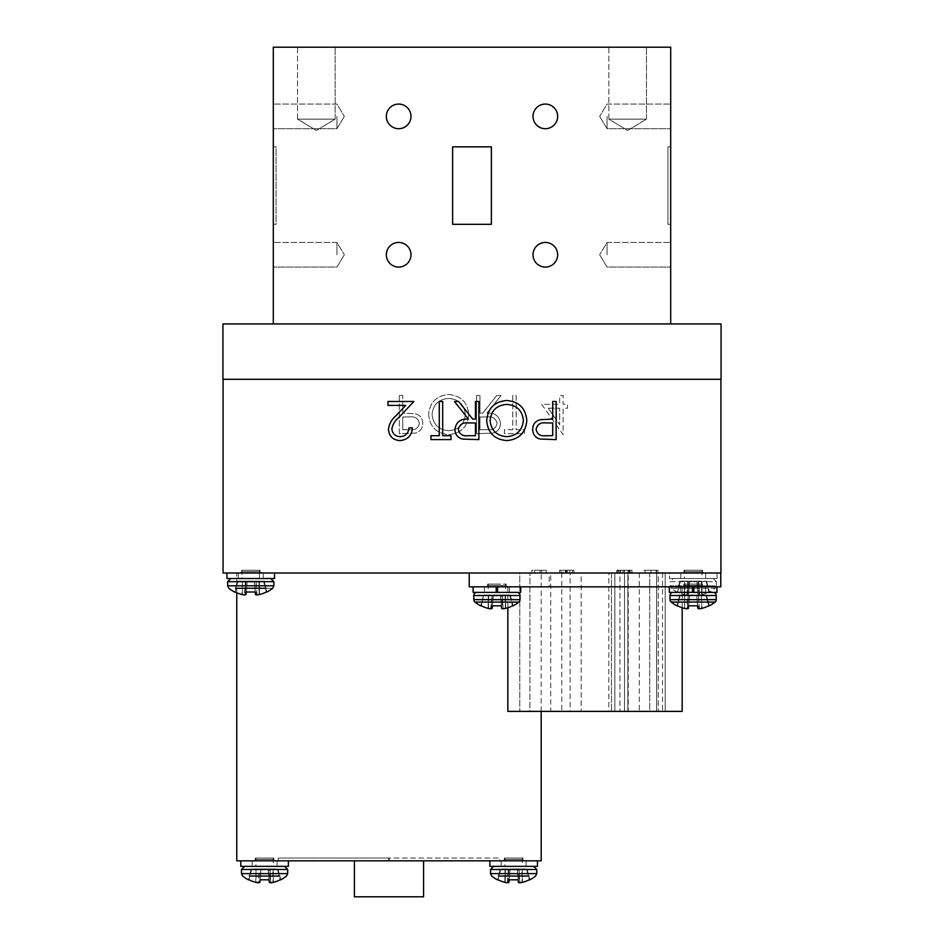 <?xml version="1.0" encoding="UTF-8"?>
<svg xmlns="http://www.w3.org/2000/svg" width="944" height="944" viewBox="0 0 944 944"><rect width="100%" height="100%" fill="white"/><g stroke="black" fill="none" stroke-linecap="round" stroke-linejoin="round"><path stroke-width="0.71" stroke-dasharray="4.72 3.54" d="M235.15 591.994L237.9 581.162L245.405 581.162L237.416 581.162L235.15 591.994L234.513 591.994L235.15 591.994A34.94 34.81 -0 0 0 241.924 594.519A34.94 34.81 -0 0 1 235.15 591.994L234.513 591.994L237.416 581.162L235.15 591.994L237.9 581.162L242.16 581.162L237.416 581.162L234.513 591.994A34.987 34.987 0 0 1 228.802 588.254M265.972 588.254L235.516 588.254M246.254 591.994L250.75 591.994L246.254 591.994L245.947 594.602A34.668 13.216 -84.6 0 1 245.015 594.932L244.484 594.932A34.668 31.907 -77.1 0 1 242.301 594.602L242.301 594.602A34.668 31.907 -77.1 0 0 244.484 594.932L245.015 594.932A34.668 13.216 -84.6 0 0 245.947 594.602L247.198 581.162L246.254 591.994L255.234 591.994L250.75 591.994L255.234 591.994L254.29 581.162L255.458 594.519L254.29 581.162L264.072 581.162L247.198 581.162L254.29 581.162L255.541 594.602L254.29 581.162L255.234 591.994L254.29 581.162L263.588 581.162L266.338 591.994A34.94 34.81 0 0 1 259.565 594.519L259.565 594.519A34.94 34.81 -0 0 0 266.338 591.994L266.975 591.994L266.338 591.994A34.94 34.81 0 0 1 259.565 594.519L259.187 594.602A34.668 31.907 77.1 0 1 257.004 594.932L257.004 594.932A34.668 31.907 77.1 0 0 259.187 594.602L258.963 581.162L247.198 581.162L246.254 591.994L247.198 581.162L245.936 581.162L247.198 581.162L246.254 591.994L247.198 581.162L254.29 581.162L255.541 594.602A34.668 13.216 84.6 0 0 256.473 594.932A34.668 13.216 84.6 0 1 255.541 594.602L254.361 581.162L255.541 594.602M259.187 594.602L258.963 581.162L259.187 594.602L258.963 581.162L259.565 594.519L259.329 581.162L259.565 594.519L259.329 581.162L263.588 581.162L266.338 591.994L266.975 591.994L264.072 581.162L266.975 591.994A34.987 34.987 0 0 0 272.686 588.254L250.75 588.254L272.686 588.254L273.854 585.799L227.634 585.799L250.75 585.799L227.634 585.799L227.634 581.681L250.75 581.681L227.634 581.681L230.773 578.542L250.75 578.542L230.773 578.542M273.854 585.799L273.854 581.681L227.634 581.681M259.435 570.247L242.053 570.247L242.053 578.542L259.435 578.542L242.053 578.542L259.435 578.542L242.053 578.542L242.053 570.247L259.435 570.247L259.435 578.542L259.435 570.247L242.053 570.247L259.435 570.247M246.03 594.519L247.127 581.162L245.947 594.602A34.668 13.216 -84.6 0 1 245.015 594.932L245.405 581.162L242.525 581.162L247.127 581.162L245.405 581.162L244.484 594.932M242.301 594.602L242.525 581.162L241.924 594.519M493.358 595.003L492.414 605.824L493.358 595.003L500.45 595.003L501.618 608.361L500.45 595.003L492.095 595.003L493.358 595.003L492.414 605.824L493.358 595.003M496.214 592.384L516.875 592.384L476.932 592.384L496.214 592.384L496.214 586.849L473.109 586.849L520.71 586.849L496.214 586.849M496.91 584.076L488.213 584.076L496.91 584.076M496.91 592.384L488.213 592.384L496.91 592.384M708.708 605.824L705.959 595.003L708.708 605.824L705.959 595.003L708.708 605.824L709.345 605.824L706.442 595.003L696.66 595.003L706.442 595.003L709.345 605.824L708.708 605.824A34.94 34.81 0 0 1 701.935 608.361L701.569 608.443A34.668 31.907 77.1 0 1 699.374 608.774L698.855 608.774A34.668 13.216 84.6 0 1 697.911 608.443L696.66 595.003L689.568 595.003L688.624 605.824L697.616 605.824L688.624 605.824L689.568 595.003L688.624 605.824L689.568 595.003L696.66 595.003L697.616 605.824L696.66 595.003L688.306 595.003L689.568 595.003L688.624 605.824L689.568 595.003L706.442 595.003L696.66 595.003L697.911 608.443A34.668 13.216 84.6 0 0 698.855 608.774L699.374 608.774A34.668 31.907 77.1 0 0 701.569 608.443L701.935 608.361A34.94 34.81 -0 0 0 708.708 605.824L709.345 605.824A34.987 34.987 0 0 0 715.056 602.083A3.139 3.139 0 0 0 716.225 599.641L670.004 599.641L716.225 599.641L670.004 599.641L670.004 595.522A3.139 3.139 0 0 1 673.143 592.384L713.086 592.384L673.143 592.384L692.424 592.384L692.424 586.849L669.32 586.849L716.921 586.849L669.32 586.849L716.921 586.849L680.659 586.849L692.424 586.849L692.424 592.384L669.32 592.384L716.921 592.384L673.143 592.384M693.12 584.076L684.424 584.076L693.12 584.076M693.12 592.384L684.424 592.384L693.12 592.384M677.521 605.824L680.27 595.003L677.521 605.824L680.27 595.003L687.787 595.003L679.786 595.003L684.53 595.003L679.786 595.003L677.521 605.824A34.94 34.81 -0 0 0 684.306 608.361A34.94 34.81 0 0 1 677.521 605.824L676.895 605.824A34.987 34.987 0 0 1 671.184 602.083L715.056 602.083L671.184 602.083A3.139 3.139 0 0 1 670.004 599.641M684.306 608.361L684.671 608.443A34.668 31.907 -77.1 0 0 686.866 608.774L687.385 608.774A34.668 13.216 -84.6 0 0 688.318 608.443L688.318 608.443A34.668 13.216 -84.6 0 1 687.385 608.774L686.866 608.774A34.668 31.907 -77.1 0 1 684.671 608.443L684.53 595.003L688.306 595.003L684.53 595.003L684.671 608.443M679.928 581.162L677.662 591.994L677.025 591.994L677.662 591.994A34.94 34.81 -0 0 0 684.435 594.519A34.94 34.81 -0 0 1 677.662 591.994L680.412 581.162L684.671 581.162L679.928 581.162L677.025 591.994A34.987 34.987 0 0 1 671.314 588.254L693.25 588.254L671.314 588.254L670.146 585.799L670.146 581.681L693.25 581.681L670.146 581.681L673.284 578.542L693.25 578.542L669.461 578.542L669.461 573.008L717.051 573.008L669.461 573.008L669.461 578.542L717.051 578.542L669.461 578.542L680.825 578.542L680.825 573.008L705.711 573.008L680.825 573.008L680.825 578.542L705.711 578.542L673.296 578.542M688.766 591.994L693.25 591.994L688.766 591.994L688.459 594.602A34.668 13.216 -84.6 0 1 687.527 594.932L686.996 594.932A34.668 31.907 -77.1 0 1 684.813 594.602L684.813 594.602A34.668 31.907 -77.1 0 0 686.996 594.932L687.527 594.932A34.668 13.216 -84.6 0 0 688.459 594.602L689.71 581.162L696.802 581.162L698.053 594.602A34.668 13.216 84.6 0 0 698.985 594.932L699.516 594.932A34.668 31.907 77.1 0 0 701.699 594.602L702.076 594.519A34.94 34.81 -0 0 0 708.85 591.994L709.487 591.994L708.85 591.994A34.94 34.81 0 0 1 702.076 594.519L701.699 594.602A34.668 31.907 77.1 0 1 699.516 594.932L698.985 594.932A34.668 13.216 84.6 0 1 698.053 594.602L697.746 591.994L693.25 591.994L697.746 591.994L696.802 581.162L706.584 581.162L689.71 581.162L688.542 594.519L689.71 581.162L688.447 581.162L689.71 581.162L688.766 591.994M706.584 581.162L709.487 591.994A34.987 34.987 0 0 0 715.198 588.254L693.25 588.254L715.198 588.254L716.366 585.799L670.146 585.799L716.366 585.799L716.366 581.681L693.25 581.681L716.366 581.681L713.227 578.542L693.25 578.542L713.227 578.542M684.565 570.247L701.947 570.247L684.565 570.247L684.565 578.542L701.947 578.542L684.565 578.542M701.947 570.247L701.947 578.542M251.257 868.976L248.992 879.808L248.355 879.808L251.257 868.976L256.001 868.976L251.741 868.976L248.992 879.808A34.94 34.81 -0 0 0 255.765 882.333L256.001 868.976L259.246 868.976L256.001 868.976L256.131 882.416A34.668 31.907 -77.1 0 0 258.326 882.746L259.246 868.976L260.957 868.976L259.246 868.976L258.845 882.746M279.802 876.056L249.358 876.056M264.58 879.808L260.084 879.808L259.789 882.416L260.957 868.976L260.084 879.808L261.04 868.976L268.131 868.976L269.075 879.808L264.58 879.808M288.38 866.356L240.791 866.356L277.04 866.356L240.791 866.356L240.791 860.822L389.258 860.822L389.235 858.061L389.258 860.822L537.455 860.822L240.791 860.822M255.895 858.061L273.276 858.061L255.895 858.061L255.895 866.356L273.276 866.356L255.895 866.356M273.276 858.061L273.276 866.356M500.32 868.976L498.054 879.808L497.417 879.808L500.32 868.976L505.064 868.976L500.804 868.976L498.054 879.808M528.876 876.056L498.42 876.056M513.654 879.808L509.158 879.808L510.102 868.976L509.158 879.808L510.102 868.976L517.194 868.976L518.138 879.808L513.654 879.808M508.934 882.333L510.031 868.976L508.84 868.976L510.102 868.976L508.851 882.416M507.919 882.746L508.84 868.976L507.388 882.746A34.668 31.907 -77.1 0 1 505.205 882.416L505.064 868.976L508.32 868.976L505.064 868.976L504.839 882.333M537.455 866.356L489.865 866.356L526.103 866.356L489.865 866.356L489.865 860.822L501.217 860.822L489.865 860.822M504.957 858.061L522.339 858.061L504.957 858.061L504.957 866.356L522.339 866.356L504.957 866.356M522.339 858.061L522.339 866.356M550.73 573.008L561.798 573.008L550.73 573.008L550.73 711.387L561.798 711.387L550.73 711.387M561.798 573.008L561.798 711.387M628.22 573.008L639.289 573.008L628.22 573.008L628.22 711.387L639.289 711.387L628.22 711.387M639.289 573.008L639.289 711.387M581.174 573.008L570.105 573.008L570.105 711.387L581.174 711.387L570.105 711.387L581.174 711.387L570.105 711.387L570.105 573.008L581.174 573.008L581.174 711.387L581.174 573.008L570.105 573.008L581.174 573.008M619.925 573.008L608.845 573.008L608.845 711.387L619.925 711.387L608.845 711.387L619.925 711.387L608.845 711.387L608.845 573.008L619.925 573.008L619.925 711.387L619.925 573.008L608.845 573.008L619.925 573.008M662.535 573.008L656.646 573.008L656.646 711.387L665.19 711.387L656.646 711.387L656.646 573.008L662.535 573.008L662.535 711.387M670.7 254.762L670.7 242.443L670.7 254.762M607.051 254.762L607.051 242.443L607.051 254.762M670.7 116.383L670.7 128.703L670.7 116.383M607.051 116.383L607.051 128.703L607.051 116.383M557.656 254.762A12.319 12.319 0 0 0 545.337 242.443A12.319 12.319 0 0 0 533.018 254.762A12.319 12.319 0 0 1 545.337 242.443A12.319 12.319 0 0 1 557.656 254.762A12.319 12.319 0 0 1 545.337 267.069A12.319 12.319 0 0 1 533.018 254.762A12.319 12.319 0 0 1 545.337 242.443A12.319 12.319 0 0 1 557.656 254.762A12.319 12.319 0 0 1 545.337 267.069A12.319 12.319 0 0 1 533.018 254.762A12.319 12.319 0 0 0 545.337 267.069A12.319 12.319 0 0 0 557.656 254.762M410.982 116.383A12.319 12.319 0 0 0 398.663 104.076A12.319 12.319 0 0 0 386.344 116.383A12.319 12.319 0 0 1 398.663 104.076A12.319 12.319 0 0 1 410.982 116.383A12.319 12.319 0 0 1 398.663 128.703A12.319 12.319 0 0 1 386.344 116.383A12.319 12.319 0 0 1 398.663 104.076A12.319 12.319 0 0 1 410.982 116.383A12.319 12.319 0 0 1 398.663 128.703A12.319 12.319 0 0 1 386.344 116.383A12.319 12.319 0 0 0 398.663 128.703A12.319 12.319 0 0 0 410.982 116.383M410.982 254.762A12.319 12.319 0 0 0 398.663 242.443A12.319 12.319 0 0 0 386.344 254.762A12.319 12.319 0 0 1 398.663 242.443A12.319 12.319 0 0 1 410.982 254.762A12.319 12.319 0 0 1 398.663 267.069A12.319 12.319 0 0 1 386.344 254.762A12.319 12.319 0 0 1 398.663 242.443A12.319 12.319 0 0 1 410.982 254.762A12.319 12.319 0 0 1 398.663 267.069A12.319 12.319 0 0 1 386.344 254.762A12.319 12.319 0 0 0 398.663 267.069A12.319 12.319 0 0 0 410.982 254.762M557.656 116.383A12.319 12.319 0 0 0 545.337 104.076A12.319 12.319 0 0 0 533.018 116.383A12.319 12.319 0 0 1 545.337 104.076A12.319 12.319 0 0 1 557.656 116.383A12.319 12.319 0 0 1 545.337 128.703A12.319 12.319 0 0 1 533.018 116.383A12.319 12.319 0 0 1 545.337 104.076A12.319 12.319 0 0 1 557.656 116.383A12.319 12.319 0 0 1 545.337 128.703A12.319 12.319 0 0 1 533.018 116.383A12.319 12.319 0 0 0 545.337 128.703A12.319 12.319 0 0 0 557.656 116.383M273.3 254.762L273.3 242.443L273.3 254.762M336.949 254.762L336.949 242.443L336.949 254.762M273.3 116.383L273.3 128.703L273.3 116.383M336.949 116.383L336.949 128.703L336.949 116.383M423.573 860.822L354.389 860.822L423.573 860.822M255.305 858.061L273.854 858.061L255.305 858.061L255.305 859.441L273.854 859.441L275.235 860.822L253.924 860.822L275.235 860.822M273.854 858.061L273.854 859.441L255.305 859.441L253.924 860.822M504.379 858.061L522.917 858.061L504.379 858.061L504.379 859.441L522.917 859.441L524.309 860.822L502.999 860.822L524.309 860.822M522.917 858.061L522.917 859.441L504.379 859.441L502.999 860.822M260.013 571.627L261.394 573.008L240.095 573.008L261.394 573.008L240.095 573.008L261.394 573.008L260.013 571.627L241.475 571.627L240.095 573.008L241.475 571.627L260.013 571.627L241.475 571.627L260.013 571.627L260.013 570.247L241.475 570.247L241.475 571.627L241.475 570.247L260.013 570.247L260.013 571.627M260.013 570.247L241.475 570.247L260.013 570.247M683.987 570.247L702.525 570.247L683.987 570.247L683.987 571.627L702.525 571.627L703.905 573.008L682.606 573.008L703.905 573.008M702.525 570.247L702.525 571.627L683.987 571.627L682.606 573.008M702.383 585.469L703.776 586.849L682.465 586.849L703.776 586.849L682.465 586.849L703.776 586.849L702.383 585.469L683.845 585.469L682.465 586.849L683.845 585.469L702.383 585.469L683.845 585.469L702.383 585.469L702.383 584.076L702.383 585.469M487.635 584.076L506.173 584.076L487.635 584.076L487.635 585.469L506.173 585.469L507.565 586.849L486.254 586.849L507.565 586.849M506.173 584.076L506.173 585.469L487.635 585.469L486.254 586.849M297.513 119.156L297.513 47.2L335.155 47.2L297.513 47.2L335.155 47.2L297.513 47.2L297.513 119.156L335.155 119.156L335.155 47.2L335.155 119.156L297.513 119.156L335.155 119.156L297.513 119.156L316.334 130.461L335.155 119.156L316.334 130.461L297.513 119.156M608.845 119.156L608.845 47.2L646.487 47.2L608.845 47.2L646.487 47.2L608.845 47.2L608.845 119.156L646.487 119.156L646.487 47.2L646.487 119.156L608.845 119.156L646.487 119.156L608.845 119.156L627.666 130.461L646.487 119.156L627.666 130.461L608.845 119.156M682.182 607.735L682.182 586.849L507.837 586.849L682.182 586.849M507.837 607.735L507.837 586.849M541.183 711.387L541.183 573.008L236.767 573.008L541.183 573.008M236.767 592.738L236.767 573.008M683.845 584.076L683.845 585.469L683.845 584.076L702.383 584.076L683.845 584.076M223.067 379.287L223.067 573.008L720.933 573.008L720.933 379.287L223.067 379.287L720.933 379.287M720.791 573.008L469.227 573.008L720.791 573.008L720.791 586.849L549.207 586.849L549.207 573.008M238.313 573.008L274.539 573.008L226.949 573.008L263.199 573.008L238.313 573.008L238.313 578.542L263.199 578.542L230.784 578.542L238.313 578.542L238.313 573.008L238.313 578.542L263.199 578.542L226.949 578.542L274.539 578.542L226.949 578.542L238.313 578.542L238.313 573.008M226.949 573.008L274.539 573.008L226.949 573.008L226.949 578.542L226.949 573.008M469.227 573.008L469.227 586.849L549.207 586.849M236.767 860.822L541.183 860.822M278.303 858.061L499.695 858.061L499.695 860.822L489.983 860.822L499.695 860.822L499.647 858.061L388.975 858.061L388.975 860.822L388.975 858.061L388.704 860.822L388.716 858.061L278.256 858.061L278.303 860.822L288.25 860.822L278.303 860.822M501.217 860.822L526.103 860.822L501.217 860.822L501.217 866.356L501.217 860.822M252.142 860.822L277.04 860.822L252.142 860.822L252.142 866.356L252.142 860.822M452.624 224.318L452.624 146.827L491.376 146.827L491.376 224.318L491.376 146.827L452.624 146.827L491.376 146.827L491.376 224.318L452.624 224.318L452.624 146.827L452.624 224.318L491.376 224.318L452.624 224.318M670.7 224.318L667.939 224.318L667.939 146.827L670.7 146.827L667.939 146.827L667.939 224.318L670.7 224.318L670.7 146.827L670.7 224.318M276.061 224.318L273.3 224.318L273.3 146.827L273.3 224.318L276.061 224.318L276.061 146.827L273.3 146.827L276.061 146.827L276.061 224.318M624.314 573.008L631.973 573.008L624.314 573.008L624.314 570.247L616.821 570.247L616.821 573.008M563.061 570.247L573.905 570.247L573.905 573.008L559.485 573.008L573.905 573.008L559.485 573.008L573.905 573.008L573.905 570.247L559.485 570.247L559.485 573.008L559.485 570.247L563.061 570.247L563.061 573.008M614.863 573.008L529.926 573.008L611.488 573.008L611.488 711.387L529.926 711.387L649.72 711.387L611.488 711.387L611.488 573.008L649.72 573.008L624.491 573.008L624.491 711.387L624.491 573.008L627.866 573.008L627.866 711.387L627.866 573.008L614.863 573.008L614.863 711.387L614.863 573.008M519.778 573.008L529.926 573.008L529.926 711.387L519.778 711.387L529.926 711.387L529.926 573.008L519.778 573.008L519.778 711.387L519.778 573.008M658.275 573.008L649.72 573.008L649.72 711.387L665.19 711.387L649.72 711.387L649.72 573.008L665.19 573.008L656.646 573.008L665.19 573.008L665.19 711.387L665.19 573.008L658.275 573.008L658.275 711.387L658.275 573.008M546.281 573.008L531.861 573.008L546.281 573.008L541.655 573.008L546.281 573.008L546.281 570.247L546.281 573.008L546.281 570.247L541.655 570.247L541.655 573.008L541.655 570.247L546.281 570.247L546.281 573.008M644.091 570.247L650.959 570.247L650.959 573.008L657.98 573.008L643.572 573.008L656.505 573.008L650.959 573.008L650.959 570.247L657.98 570.247L657.98 573.008L657.98 570.247L643.572 570.247L644.091 573.008M631.607 573.008L617.187 573.008L631.607 573.008L631.607 570.247L617.187 570.247L617.187 573.008L617.187 570.247L618.662 570.247L618.662 573.008L618.662 570.247L623.099 570.247L623.099 573.008L623.099 570.247L624.586 570.247L624.586 573.008L624.586 570.247L630.12 570.247L630.12 573.008L630.12 570.247L631.607 570.247L631.607 573.008M512.745 429.721L504.438 429.721L504.438 433.626L524.475 433.626L524.475 429.721L516.167 429.721L516.167 395.501L512.745 395.501L512.745 429.721L504.438 429.721L504.438 433.626L524.475 433.626L524.475 429.721L516.167 429.721L516.167 395.501L512.745 395.501L512.745 429.721M428.659 414.392C429.685 426.641 436.281 433.379 448.459 434.606C460.861 433.626 467.634 426.948 468.743 414.581C467.658 402.321 461.002 395.642 448.766 394.521C436.529 395.56 429.827 402.191 428.659 414.392C429.685 426.641 436.281 433.379 448.459 434.606C460.861 433.626 467.634 426.948 468.743 414.581C467.658 402.321 461.002 395.642 448.766 394.521C436.529 395.56 429.827 402.191 428.659 414.392M399.324 395.501L399.324 433.626L415.49 433.06C420.222 431.585 422.652 428.364 422.794 423.396C422.652 418.298 420.115 415.077 415.183 413.72L402.746 413.094L402.746 395.501L399.324 395.501L399.324 433.626L415.49 433.06C420.222 431.585 422.652 428.364 422.794 423.396C422.652 418.298 420.115 415.077 415.183 413.72L402.746 413.094L402.746 395.501L399.324 395.501M476.567 395.501L476.567 433.626L492.839 433.107C497.748 431.738 500.308 428.505 500.521 423.431C499.388 416.044 494.88 412.599 486.998 413.094L501.016 395.501L496.78 395.501L482.773 413.094L479.989 413.094L479.989 395.501L476.567 395.501L476.567 433.626L492.839 433.107C497.748 431.738 500.308 428.505 500.521 423.431C499.388 416.044 494.88 412.599 486.998 413.094L501.016 395.501L496.78 395.501L482.773 413.094L479.989 413.094L479.989 395.501L476.567 395.501M541.596 404.292L563.108 434.606L563.108 408.209L567.497 408.209L567.497 404.292L563.108 404.292L563.108 395.501L559.686 395.501L559.686 404.292L541.596 404.292L563.108 434.606L563.108 408.209L567.497 408.209L567.497 404.292L563.108 404.292L563.108 395.501L559.686 395.501L559.686 404.292L541.596 404.292M720.933 430.889L720.933 396.669L720.897 430.889M223.067 435.597L223.103 401.377L223.067 435.597M222.937 379.287L721.063 379.287L721.063 323.945L222.937 323.945L222.937 379.287M273.3 323.945L273.3 47.2L670.7 47.2L670.7 323.945L273.3 323.945L670.7 323.945M507.837 711.387L682.182 711.387M278.256 858.061L278.256 860.822M388.963 858.061L388.987 860.822L388.963 858.061M354.389 896.8L423.573 896.8M556.134 401.483L556.134 439.609L539.968 439.043C535.236 437.568 532.794 434.346 532.664 429.39C532.805 424.281 535.342 421.059 540.275 419.702L552.712 419.077L552.712 401.483L556.134 401.483M536.086 429.367C537.16 434.252 540.369 436.364 545.738 435.703L552.712 435.703L552.712 422.995L546.033 422.912C540.523 422.228 537.207 424.387 536.086 429.367M526.799 420.375C525.773 432.623 519.165 439.361 506.999 440.588C494.585 439.609 487.824 432.93 486.703 420.564C487.788 408.315 494.455 401.625 506.692 400.504C518.929 401.542 525.631 408.174 526.799 420.375M506.834 404.41C496.686 405.153 491.116 410.534 490.125 420.576C491.175 430.511 496.745 435.88 506.834 436.683C516.875 435.786 522.386 430.358 523.377 420.399C522.327 410.51 516.816 405.188 506.834 404.41M478.879 401.483L478.879 439.609L462.619 439.09C457.71 437.721 455.15 434.5 454.925 429.414C456.07 422.027 460.578 418.581 468.448 419.077L454.442 401.483L458.666 401.483L472.684 419.077L475.457 419.077L475.457 401.483L478.879 401.483M458.347 429.426C459.539 434.323 462.867 436.423 468.307 435.703L475.457 435.703L475.457 422.995L468.484 422.936C462.914 422.251 459.539 424.411 458.347 429.426M442.701 435.703L451.02 435.703L451.02 439.609L430.971 439.609L430.971 435.703L439.279 435.703L439.279 401.483L442.701 401.483L442.701 435.703M400.138 436.683C405.495 436.246 408.445 433.308 408.976 427.88L412.398 427.88C411.761 435.621 407.619 439.857 399.961 440.588C392.928 440.069 389.081 436.293 388.444 429.26C389.199 423.809 391.772 419.254 396.15 415.572L405.696 405.389L387.949 405.389L387.949 401.483L413.861 401.483L399.076 417.26C395.182 420.387 392.775 424.281 391.866 428.954C392.456 433.78 395.217 436.352 400.138 436.683M720.897 399.607L720.897 425.886L720.897 399.607M720.897 431.868L720.897 425.874L720.897 431.868M419.372 423.384C418.298 428.269 415.077 430.381 409.72 429.721L402.746 429.721L402.746 417.012L409.425 416.918C414.935 416.245 418.251 418.404 419.372 423.384C418.298 428.269 415.077 430.381 409.72 429.721L402.746 429.721L402.746 417.012L409.425 416.918C414.935 416.245 418.251 418.404 419.372 423.384M448.624 398.427C458.772 399.17 464.33 404.551 465.321 414.581C464.271 424.517 458.713 429.898 448.624 430.7C438.582 429.803 433.06 424.375 432.081 414.404C433.119 404.528 438.641 399.206 448.624 398.427C458.772 399.17 464.33 404.551 465.321 414.581C464.271 424.517 458.713 429.898 448.624 430.7C438.582 429.803 433.06 424.375 432.081 414.404C433.119 404.528 438.641 399.206 448.624 398.427M497.099 423.443C495.907 428.34 492.591 430.429 487.139 429.721L479.989 429.721L479.989 417.012L486.974 416.953C492.544 416.269 495.919 418.428 497.099 423.443C495.907 428.34 492.591 430.429 487.139 429.721L479.989 429.721L479.989 417.012L486.974 416.953C492.544 416.269 495.919 418.428 497.099 423.443M548.311 408.209L559.686 408.209L559.686 424.765L548.311 408.209L559.686 408.209L559.686 424.765L548.311 408.209M531.861 570.247L531.861 573.008L531.861 570.247L546.281 570.247L531.861 570.247M534.67 570.247L540.18 570.247L534.67 570.247L534.67 573.008L540.18 573.008L534.67 573.008M540.18 570.247L540.18 573.008L540.18 570.247M566.129 570.247L566.129 573.008M569.81 570.247L569.81 573.008L567.061 573.008L572.43 573.008L569.81 573.008L569.81 570.247L567.061 570.247L569.81 570.247M563.084 570.247L565.586 570.247L563.084 570.247L563.084 573.008L560.972 573.008L565.586 573.008L563.084 573.008M560.972 570.247L560.972 573.008L560.972 570.247L560.972 573.008L560.972 570.247L565.409 570.247L565.409 573.008L565.409 570.247L566.884 570.247L566.884 573.008L566.884 570.247L573.905 570.247L573.905 573.008L573.905 570.247L559.485 570.247L559.485 573.008L559.485 570.247L560.972 570.247M565.586 570.247L565.586 573.008L565.586 570.247M567.061 570.247L567.061 573.008L567.061 570.247M567.238 570.247L567.238 573.008M572.43 570.247L572.43 573.008L572.43 570.247M616.821 570.247L619.83 570.247L619.83 573.008M619.83 570.247L620.704 570.247L620.704 573.008M620.704 570.247L618.296 570.247L618.296 573.008M618.296 570.247L624.409 570.247L624.409 573.008M624.409 570.247L630.498 570.247L630.498 573.008M630.498 570.247L628.09 570.247L628.09 573.008M628.09 570.247L628.952 570.247L628.952 573.008M628.952 570.247L631.973 570.247L631.973 573.008M631.973 570.247L629.447 570.247L629.447 573.008M629.447 570.247L624.314 570.247M645.448 570.247L656.505 570.247L645.448 570.247L645.448 573.008M645.047 570.247L645.047 573.008L645.047 570.247M656.505 570.247L656.505 573.008M656.139 570.247L656.139 573.008M513.654 866.356L533.62 866.356L513.654 866.356M526.976 868.976L529.879 879.808L529.242 879.808L526.976 868.976L522.233 868.976L526.492 868.976L529.242 879.808M522.469 882.333L522.233 868.976L522.091 882.416L522.233 868.976L518.988 868.976L521.867 868.976L522.091 882.416M519.908 882.746L518.988 868.976L519.908 882.746L518.988 868.976L517.265 868.976L518.457 868.976L519.389 882.746M518.445 882.416L517.265 868.976L518.445 882.416L517.265 868.976L510.102 868.976L509.158 879.808M517.194 868.976L518.138 879.808L517.194 868.976M264.58 866.356L284.557 866.356L264.58 866.356M277.902 868.976L280.805 879.808L280.179 879.808L277.902 868.976L273.158 868.976L277.43 868.976L280.179 879.808M273.394 882.333L273.158 868.976L273.028 882.416L273.158 868.976L269.913 868.976L272.792 868.976L273.028 882.416M270.834 882.746L269.913 868.976L270.834 882.746L269.913 868.976L268.202 868.976L269.394 868.976L270.314 882.746M269.382 882.416L268.202 868.976L269.382 882.416L268.131 868.976L261.04 868.976L260.084 879.808L260.957 868.976L259.789 882.416M268.131 868.976L269.075 879.808L268.131 868.976M685.037 581.162L687.916 581.162L684.671 581.162L684.813 594.602L685.037 581.162M688.447 581.162L687.527 594.932L688.447 581.162M706.1 581.162L708.85 591.994L706.1 581.162M697.97 594.519L696.802 581.162L697.97 594.519M692.424 592.384L705.569 592.384L693.805 592.384L693.805 586.849L693.805 592.384L705.569 592.384L680.659 592.384L692.424 592.384L692.424 586.849M701.935 608.361L701.333 595.003L701.569 608.443M699.374 608.774L698.454 595.003L698.855 608.774M697.911 608.443L697.616 605.824M688.318 608.443L689.568 595.003L688.318 608.443A34.668 13.216 -84.6 0 1 687.385 608.774L687.787 595.003L689.498 595.003L687.787 595.003L686.866 608.774M715.056 602.083L671.184 602.083M689.568 595.003L688.624 605.824L689.568 595.003M693.805 592.384L693.805 586.849M669.32 586.849L669.32 592.384L716.921 592.384L716.921 586.849M510.232 595.003L513.135 605.824L512.498 605.824A34.94 34.81 0 0 1 505.724 608.361L505.123 595.003L510.232 595.003L502.243 595.003L505.123 595.003L505.359 608.443M503.164 608.774L502.243 595.003L503.164 608.774L502.243 595.003L500.532 595.003L501.724 595.003L502.645 608.774M501.701 608.443L500.532 595.003L501.618 608.361M492.19 608.361L493.287 595.003L492.107 608.443M491.175 608.774L492.095 595.003L491.175 608.774L491.576 595.003L488.697 595.003L492.095 595.003L490.656 608.774M488.461 608.443L488.697 595.003L484.06 595.003L488.697 595.003L488.095 608.361A34.94 34.81 0 0 1 481.31 605.824L480.685 605.824L483.576 595.003L481.31 605.824L483.576 595.003M518.846 602.083L474.974 602.083M500.45 595.003L501.406 605.824L500.45 595.003M509.748 595.003L512.498 605.824L509.748 595.003M497.594 592.384L497.594 586.849M473.109 592.384L520.71 592.384M250.75 578.542L270.716 578.542L250.75 578.542M257.004 594.932L256.084 581.162L256.473 594.932M263.588 581.162L266.338 591.994L263.588 581.162M226.949 578.542L274.539 578.542L274.539 573.008M273.854 581.681L250.75 581.681L273.854 581.681L270.716 578.542M520.014 599.641L473.794 599.641M520.014 595.522L473.794 595.522M716.225 599.641L716.225 595.522L670.004 595.522M287.684 873.613L241.475 873.613M287.684 869.495L241.475 869.495M536.758 873.613L490.538 873.613M536.758 869.495L490.538 869.495M505.441 868.976L505.205 882.416L505.441 868.976M507.388 882.746L508.32 868.976L507.388 882.746M688.459 594.602L689.639 581.162L688.459 594.602M686.996 594.932L687.916 581.162L686.996 594.932M684.435 594.519L684.671 581.162L684.435 594.519M701.84 581.162L702.076 594.519L701.84 581.162M701.699 594.602L701.475 581.162L701.699 594.602M698.595 581.162L699.516 594.932L698.595 581.162M698.985 594.932L698.064 581.162L698.985 594.932M696.873 581.162L698.053 594.602L696.873 581.162M687.385 608.774L688.306 595.003L687.385 608.774M488.319 595.003L488.095 608.361L488.319 595.003M505.488 595.003L505.724 608.361L505.488 595.003M245.936 581.162L245.015 594.932L245.936 581.162M245.947 594.602L247.127 581.162L245.947 594.602M488.213 584.076L488.213 592.384M684.424 584.076L684.424 592.384L684.424 584.076M607.051 242.443L670.7 242.443L607.051 242.443L599.652 254.762L607.051 242.443M607.051 104.076L670.7 104.076L607.051 104.076L599.652 116.383L607.051 104.076M336.949 242.443L273.3 242.443L336.949 242.443L344.348 254.762L336.949 242.443M336.949 104.076L273.3 104.076L336.949 104.076L344.348 116.383L336.949 104.076M344.348 116.383L336.949 128.703L273.3 128.703L336.949 128.703L344.348 116.383M344.348 254.762L336.949 267.069L273.3 267.069L336.949 267.069L344.348 254.762M599.652 116.383L607.051 128.703L670.7 128.703L607.051 128.703L599.652 116.383M599.652 254.762L607.051 267.069L670.7 267.069L607.051 267.069L599.652 254.762M526.103 866.356L526.103 860.822M277.04 866.356L277.04 860.822M705.711 578.542L705.711 573.008M717.051 578.542L717.051 573.008M701.805 584.076L701.805 592.384L701.805 584.076M679.786 595.003L676.895 605.824L679.786 595.003M705.569 592.384L705.569 586.849L705.569 592.384M680.659 592.384L680.659 586.849L680.659 592.384M505.595 584.076L505.595 592.384M509.359 592.384L509.359 586.849M484.449 592.384L484.449 586.849M263.199 578.542L263.199 573.008L263.199 578.542"/><path stroke-width="1.42" d="M235.516 588.254L265.972 588.254M245.015 594.932L245.015 594.932A34.668 13.216 -84.6 0 0 245.947 594.602L246.254 591.994L246.03 594.519L246.254 591.994L255.234 591.994L255.541 594.602A34.668 13.216 84.6 0 0 256.473 594.932L257.004 594.932A34.668 31.907 77.1 0 0 259.187 594.602L259.565 594.519A34.94 34.81 -0 0 0 266.338 591.994L266.975 591.994A34.987 34.987 0 0 0 272.686 588.254L273.854 585.799L273.854 581.681L270.716 578.542M244.484 594.932A34.668 31.907 -77.1 0 1 242.301 594.602A34.668 31.907 -77.1 0 0 244.484 594.932M241.924 594.519A34.94 34.81 -0 0 1 235.15 591.994A34.94 34.81 -0 0 0 241.924 594.519L242.301 594.602M228.802 588.254L227.634 585.799L228.802 588.254A34.987 34.987 0 0 0 234.513 591.994L235.15 591.994M273.854 585.799L227.634 585.799L227.634 581.681L273.854 581.681M518.846 602.083L474.974 602.083A34.987 34.987 0 0 0 480.685 605.824L481.31 605.824A34.94 34.81 -0 0 0 488.095 608.361L488.461 608.443A34.668 31.907 -77.1 0 0 490.656 608.774L491.175 608.774A34.668 13.216 -84.6 0 0 492.107 608.443L492.414 605.824L501.406 605.824L501.701 608.443A34.668 13.216 84.6 0 0 502.645 608.774L503.164 608.774A34.668 31.907 77.1 0 0 505.359 608.443L505.724 608.361A34.94 34.81 -0 0 0 512.498 605.824L513.135 605.824A34.987 34.987 0 0 0 518.846 602.083A3.139 3.139 0 0 0 520.014 599.641L520.014 595.522A3.139 3.139 0 0 0 516.875 592.384M474.974 602.083A3.139 3.139 0 0 1 473.794 599.641L520.014 599.641M496.214 586.849L496.214 592.384L497.594 592.384L497.594 586.849M473.794 599.641L473.794 595.522A3.139 3.139 0 0 1 476.932 592.384M715.056 602.083L671.184 602.083A34.987 34.987 0 0 0 676.895 605.824L677.521 605.824A34.94 34.81 -0 0 0 684.306 608.361L684.671 608.443A34.668 31.907 -77.1 0 0 686.866 608.774L687.385 608.774A34.668 13.216 -84.6 0 0 688.318 608.443L688.624 605.824L697.616 605.824L697.911 608.443A34.668 13.216 84.6 0 0 698.855 608.774L699.374 608.774A34.668 31.907 77.1 0 0 701.569 608.443L701.935 608.361A34.94 34.81 -0 0 0 708.708 605.824L709.345 605.824A34.987 34.987 0 0 0 715.056 602.083A3.139 3.139 0 0 0 716.225 599.641L716.225 595.522A3.139 3.139 0 0 0 713.086 592.384A3.139 3.139 0 0 1 716.225 595.522L670.004 595.522A3.139 3.139 0 0 1 673.143 592.384M671.184 602.083A3.139 3.139 0 0 1 670.004 599.641L716.225 599.641M692.424 586.849L692.424 592.384L693.805 592.384L693.805 586.849M697.616 605.824L697.828 608.361L697.616 605.824L697.828 608.361L697.616 605.824L688.624 605.824L688.318 608.443M249.358 876.056L279.802 876.056M259.789 882.416A34.668 13.216 -84.6 0 1 258.845 882.746A34.668 13.216 -84.6 0 0 259.789 882.416L260.084 879.808L269.075 879.808L269.382 882.416A34.668 13.216 84.6 0 0 270.314 882.746L270.834 882.746A34.668 31.907 77.1 0 0 273.028 882.416L273.394 882.333A34.94 34.81 -0 0 0 280.179 879.808L280.805 879.808A34.987 34.987 0 0 0 286.516 876.056L287.684 873.613L287.684 869.495L284.557 866.356M287.684 869.495L241.475 869.495L241.475 873.613L242.643 876.056A34.987 34.987 0 0 0 248.355 879.808L248.992 879.808A34.94 34.81 -0 0 0 255.765 882.333L256.131 882.416A34.668 31.907 -77.1 0 0 258.326 882.746M498.42 876.056L528.876 876.056M508.851 882.416A34.668 13.216 -84.6 0 1 507.919 882.746A34.668 13.216 -84.6 0 0 508.851 882.416L509.158 879.808L508.934 882.333L509.158 879.808L518.138 879.808L518.445 882.416A34.668 13.216 84.6 0 0 519.389 882.746L519.908 882.746A34.668 31.907 77.1 0 0 522.091 882.416L522.469 882.333A34.94 34.81 -0 0 0 529.242 879.808L529.879 879.808A34.987 34.987 0 0 0 535.59 876.056L536.758 873.613L536.758 869.495L533.62 866.356M504.839 882.333A34.94 34.81 -0 0 1 498.054 879.808A34.94 34.81 -0 0 0 504.839 882.333L505.205 882.416A34.668 31.907 -77.1 0 0 507.388 882.746M536.758 869.495L490.538 869.495L490.538 873.613L491.718 876.056A34.987 34.987 0 0 0 497.417 879.808L498.054 879.808M557.656 254.762A12.319 12.319 0 0 0 545.337 242.443A12.319 12.319 0 0 0 533.018 254.762A12.319 12.319 0 0 0 545.337 267.069A12.319 12.319 0 0 0 557.656 254.762M410.982 116.383A12.319 12.319 0 0 0 398.663 104.076A12.319 12.319 0 0 0 386.344 116.383A12.319 12.319 0 0 0 398.663 128.703A12.319 12.319 0 0 0 410.982 116.383M410.982 254.762A12.319 12.319 0 0 0 398.663 242.443A12.319 12.319 0 0 0 386.344 254.762A12.319 12.319 0 0 0 398.663 267.069A12.319 12.319 0 0 0 410.982 254.762M557.656 116.383A12.319 12.319 0 0 0 545.337 104.076A12.319 12.319 0 0 0 533.018 116.383A12.319 12.319 0 0 0 545.337 128.703A12.319 12.319 0 0 0 557.656 116.383M423.573 860.822L423.573 896.8L354.389 896.8L354.389 860.822M682.182 607.735L682.182 711.387L507.837 711.387L507.837 607.735M541.183 711.387L541.183 860.822L236.767 860.822L236.767 592.738M720.933 379.287L720.933 573.008L223.067 573.008L223.067 379.287M720.791 573.008L720.791 586.849L469.227 586.849L469.227 573.008M452.624 146.827L452.624 224.318L491.376 224.318L491.376 146.827L452.624 146.827M442.701 435.703L451.02 435.703L451.02 439.609L430.971 439.609L430.971 435.703L439.279 435.703L439.279 401.483L442.701 401.483L442.701 435.703M526.799 420.375C525.773 432.623 519.165 439.361 506.999 440.588C494.585 439.609 487.824 432.93 486.703 420.564C487.788 408.315 494.455 401.625 506.692 400.504C518.929 401.542 525.631 408.174 526.799 420.375M556.134 401.483L556.134 439.609L539.968 439.043C535.236 437.568 532.794 434.346 532.664 429.39C532.805 424.281 535.342 421.059 540.275 419.702L552.712 419.077L552.712 401.483L556.134 401.483M478.879 401.483L478.879 439.609L462.619 439.09C457.71 437.721 455.15 434.5 454.925 429.414C456.07 422.027 460.578 418.581 468.448 419.077L454.442 401.483L458.666 401.483L472.684 419.077L475.457 419.077L475.457 401.483L478.879 401.483M400.138 436.683C405.495 436.246 408.445 433.308 408.976 427.88L412.398 427.88C411.761 435.621 407.619 439.857 399.961 440.588C392.928 440.069 389.081 436.293 388.444 429.26C389.199 423.809 391.772 419.254 396.15 415.572L405.696 405.389L387.949 405.389L387.949 401.483L413.861 401.483L399.076 417.26C395.182 420.387 392.775 424.281 391.866 428.954C392.456 433.78 395.217 436.352 400.138 436.683M721.063 379.287L222.937 379.287L222.937 323.945L721.063 323.945L721.063 379.287M670.7 323.945L670.7 47.2L273.3 47.2L273.3 323.945M545.738 435.703L552.712 435.703L552.712 422.995L546.033 422.912C540.523 422.228 537.207 424.387 536.086 429.367C537.16 434.252 540.369 436.364 545.738 435.703M490.125 420.576C491.175 430.511 496.745 435.88 506.834 436.683C516.875 435.786 522.386 430.358 523.377 420.399C522.327 410.51 516.816 405.188 506.834 404.41C496.686 405.153 491.116 410.534 490.125 420.576M468.307 435.703L475.457 435.703L475.457 422.995L468.484 422.936C462.914 422.251 459.539 424.411 458.347 429.426C459.539 434.323 462.867 436.423 468.307 435.703M529.242 879.808A34.94 34.81 0 0 1 522.469 882.333M522.091 882.416A34.668 31.907 77.1 0 1 519.908 882.746L519.389 882.746A34.668 13.216 84.6 0 1 518.445 882.416M509.158 879.808L508.934 882.333M518.362 882.333L518.138 879.808L518.362 882.333M537.455 860.822L537.455 866.356L489.865 866.356L489.865 860.822M280.179 879.808A34.94 34.81 0 0 1 273.394 882.333M273.028 882.416A34.668 31.907 77.1 0 1 270.834 882.746L270.314 882.746A34.668 13.216 84.6 0 1 269.382 882.416M260.084 879.808L259.871 882.333L260.084 879.808M269.3 882.333L269.075 879.808L269.3 882.333M288.38 860.822L288.38 866.356L240.791 866.356L240.791 860.822M708.708 605.824A34.94 34.81 0 0 1 701.935 608.361M701.569 608.443A34.668 31.907 77.1 0 1 699.374 608.774L698.855 608.774A34.668 13.216 84.6 0 1 697.911 608.443M687.385 608.774L686.866 608.774A34.668 31.907 -77.1 0 1 684.671 608.443M684.306 608.361A34.94 34.81 0 0 1 677.521 605.824M688.4 608.361L688.624 605.824L688.4 608.361M692.424 592.384L669.32 592.384L669.32 586.849M716.921 586.849L716.921 592.384L693.805 592.384M505.359 608.443A34.668 31.907 77.1 0 1 503.164 608.774L502.645 608.774A34.668 13.216 84.6 0 1 501.701 608.443M501.618 608.361L501.406 605.824L492.414 605.824L492.19 608.361M492.107 608.443A34.668 13.216 -84.6 0 1 491.175 608.774L490.656 608.774A34.668 31.907 -77.1 0 1 488.461 608.443M496.214 592.384L473.109 592.384L473.109 586.849M520.71 586.849L520.71 592.384L497.594 592.384M259.187 594.602A34.668 31.907 77.1 0 1 257.004 594.932L256.473 594.932A34.668 13.216 84.6 0 1 255.541 594.602M246.254 591.994L246.03 594.519M255.458 594.519L255.234 591.994L255.458 594.519M226.949 578.542L226.949 573.008L226.949 578.542L274.539 578.542L274.539 573.008M473.794 595.522L520.014 595.522M241.475 873.613L287.684 873.613M490.538 873.613L536.758 873.613M227.634 581.681L230.773 578.542M670.004 599.641L670.004 595.522M241.475 869.495L244.614 866.356M490.538 869.495L493.677 866.356"/></g></svg>

